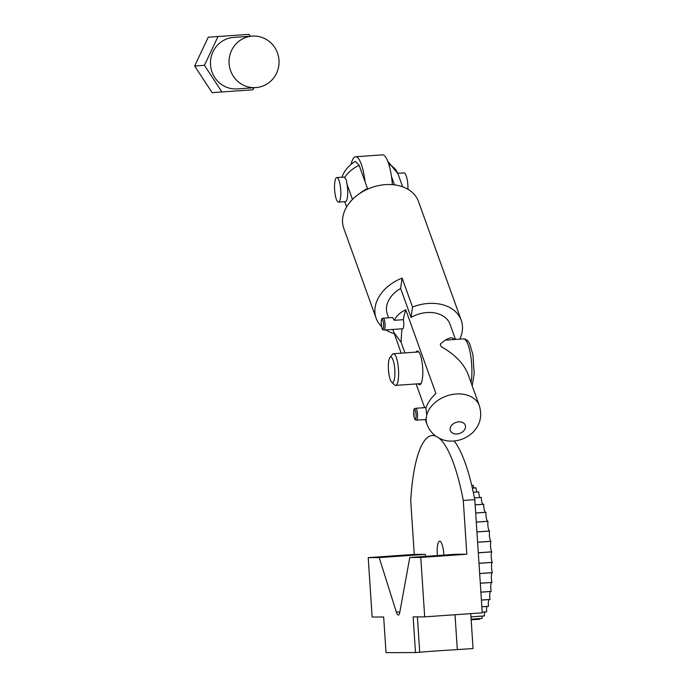 <?xml version="1.0" encoding="UTF-8"?>
<svg xmlns="http://www.w3.org/2000/svg" width="687" height="687" viewBox="0 0 687 687"><rect width="100%" height="100%" fill="white"/><g stroke="black" fill="none" stroke-linecap="round" stroke-linejoin="round"><path stroke-width="1.03" d="M404.926 352.903L401.096 342.263A68.477 16.917 86 0 1 402.024 328.807M401.096 342.263L393.934 332.534M415.978 352.13A16.874 4.165 86 0 1 417.318 351.04A16.874 4.165 86 0 1 421.792 360.641A16.874 4.165 86 0 1 422.402 378.717A16.874 4.165 86 0 1 419.671 384.703A16.874 4.165 86 0 1 418.194 383.81M383.174 318.193C382.135 317.772 381.483 318.983 381.208 321.834C381.955 331.478 382.496 329.253 383.999 330.069A5.951 1.468 -94 0 0 384.84 328.635A5.951 1.468 -94 0 0 384.823 322.014A5.951 1.468 -94 0 0 383.174 318.193L392.62 317.531L394.286 320.305L403.312 319.67A68.477 16.917 86 0 1 405.759 309.785L435.893 393.479C431.093 397.867 427.761 402.728 425.88 408.061L426.764 415.051L425.888 419.508L416.442 420.169A5.951 1.468 -94 0 0 417.49 414.124A5.951 1.468 -94 0 0 415.609 408.293C414.141 410.912 413.694 404.128 414.038 417.061C416.021 421.732 414.45 418.924 416.442 420.169M403.312 319.67A5.951 1.468 86 0 1 403.527 327.321A5.951 1.468 86 0 1 402.685 328.764L383.999 330.069M424.643 407.657L416.107 383.956M426.198 419.01A27.789 20.284 160.2 0 0 427.082 424.575C429.53 430.998 433.875 435.678 440.109 438.607C447.546 442.54 461.466 442.737 472.527 432.741C480.161 425.038 482.437 416.047 479.363 405.751L467.907 373.908C463.562 363.277 454.648 354.191 441.174 346.66L440.255 344.11C444.729 340.117 448.474 337.978 451.488 337.712L455.335 339.43M388.782 360.761A12.838 3.169 86 0 1 389.958 357.429A12.838 3.169 86 0 1 394.793 369.529A12.838 3.169 86 0 1 391.693 382.187A12.838 3.169 86 0 1 388.808 373.247A12.838 3.169 86 0 1 388.782 360.761M391.693 382.187L394.647 384.935A15.878 3.924 -94 0 0 395.686 385.381A15.878 3.924 -94 0 0 398.486 369.271A15.878 3.924 -94 0 0 393.471 353.702A15.878 3.924 -94 0 0 392.509 354.294L389.958 357.429M351.143 164.279A31.757 7.84 86 0 1 355.6 156.748A31.757 7.84 86 0 1 359.086 159.436A31.757 7.84 86 0 1 365.072 181.797M392.397 184.648A31.757 7.84 -94 0 0 385.948 157.555A31.757 7.84 -94 0 0 382.461 154.867L355.6 156.748M391.47 176.447L394.493 184.863M387.76 161.282L397.902 173.656L402.634 186.787M381.508 326.514A39.7 28.983 -19.8 0 1 376.124 318.218A39.7 28.983 -19.8 0 1 402.11 278.089L412.543 307.055L411.049 317.42L400.624 288.446A27.789 20.284 160.2 0 0 387.331 314.182L388.636 317.806M402.11 278.089L400.624 288.446M401.191 353.17L394.201 333.221M339.017 180.449A12.306 3.04 -94 0 0 336.81 177.564A12.306 3.04 -94 0 0 334.638 190.05A12.306 3.04 -94 0 0 338.528 202.115A12.306 3.04 -94 0 0 340.812 193.949A12.306 3.04 -94 0 0 339.017 180.449M407.966 189.269A12.306 3.04 -94 0 0 406.172 175.752A12.306 3.04 -94 0 0 403.965 172.866L397.764 173.296M367.708 189.088L359.121 165.284L355.368 161.342M336.81 177.564L343.723 177.083A12.306 3.04 86 0 1 344.616 177.529L346.351 179.951L346.987 184.107A12.306 3.04 86 0 1 345.441 201.635L338.528 202.115M352.5 199.41L346.987 184.107M346.617 206.959L344.719 201.677M376.124 318.218L343.775 228.359A39.7 28.983 -19.8 0 1 371.306 187.645A39.7 28.983 -19.8 0 1 418.469 201.463L461.252 320.288A39.7 28.983 160.2 0 0 412.543 307.055M394.286 320.305C396.468 315.822 400.289 312.319 405.759 309.785M459.783 339.12A39.7 28.983 160.2 0 0 461.252 320.288M394.14 333.599A39.7 28.983 -19.8 0 1 385.862 329.94M455.49 339.421L450.054 324.324A27.789 20.284 160.2 0 0 411.049 317.42M255.847 87.593A25.805 25.007 86 0 0 278.991 60.113A25.805 25.007 86 0 0 252.249 36.119A25.805 25.007 86 0 0 229.106 63.599A25.805 25.007 86 0 0 255.847 87.593L237.264 88.898A25.805 25.007 86 0 1 210.523 64.896A25.805 25.007 86 0 1 233.657 37.416L252.249 36.119M250.274 36.256L249.029 34.35L208.23 37.201L194.661 66.004L212.111 92.642L252.91 89.791L253.881 87.73M194.661 66.004L204.443 65.325L221.892 91.955M218.011 36.523L204.443 65.325M401.947 555.989L381.431 557.088L409.486 555.053L414.313 554.924L401.947 555.989M399.877 611.911L396.356 612.16L379.215 557.595L425.262 554.375L425.88 556.358M379.215 557.595L368.215 557.638L414.261 554.418L425.262 554.375M470.758 613.637L473.06 648.519L457.319 649.619A27.789 0.438 -3.8 0 0 419.723 652.246L415.498 652.547L413.145 616.9L424.695 616.857L420.779 557.449L409.778 557.483L399.834 612.151A9.927 2.447 -94 0 1 398.323 615.054A9.927 2.447 -94 0 1 396.356 612.16M409.778 557.483L455.833 554.272L466.825 554.229L420.779 557.449M441.252 555.843L420.736 556.942L448.783 554.916L453.609 554.778L441.252 555.843M368.215 557.638L372.131 617.046L383.672 617.003L386.017 652.65L415.498 652.547M457.319 649.619L455.017 614.736M419.723 652.246L417.395 616.883M414.261 554.418L410.723 500.634A119.091 29.412 86 0 1 432.235 435.524A119.091 29.412 86 0 1 435.901 436.168M454.133 440.985A119.091 29.412 86 0 1 474.794 499.638L482.248 612.83L424.695 616.857M473.326 485.4A67.481 16.668 86 0 0 473.309 485.391L471.763 485.503L473.326 485.4A5.951 1.468 -94 0 0 473.85 487.993M479.56 618.583A5.951 1.468 -94 0 0 479.526 619.236L471.162 619.82M471.119 619.167L482.068 618.403A67.481 16.668 86 0 0 482.085 618.394L471.119 619.159M472.381 488.122L476.031 487.864A67.481 16.668 86 0 0 476.014 487.847L472.373 488.096M470.973 616.874L484.455 615.93A67.481 16.668 86 0 0 484.464 615.913L470.973 616.857M473.3 492.278L478.719 491.901L473.3 492.253M478.702 491.875A67.481 16.668 86 0 1 478.719 491.901A5.951 1.468 -94 0 0 479.852 497.482M482.214 612.194L486.611 611.885A67.481 16.668 86 0 0 486.619 611.859L482.205 612.169M474.459 497.903L481.321 497.422A67.481 16.668 86 0 0 481.304 497.379L474.451 497.86M481.853 606.827L488.483 606.363A67.481 16.668 86 0 0 488.491 606.32L481.853 606.784M475.138 504.885L483.76 504.275A67.481 16.668 86 0 0 483.751 504.232L475.138 504.833M481.415 600.103L490.02 599.493A67.481 16.668 86 0 0 490.029 599.45L481.407 600.052M475.679 513.034L485.992 512.313A67.481 16.668 86 0 0 485.984 512.262L475.679 512.974M480.891 592.177L491.196 591.464A67.481 16.668 86 0 0 491.205 591.404L480.891 592.125M476.28 522.129L487.959 521.313A67.481 16.668 86 0 0 487.942 521.261L476.271 522.077M480.307 583.263L491.978 582.447A67.481 16.668 86 0 0 491.978 582.396L480.299 583.211M487.959 521.313A5.951 1.468 -94 0 0 488.131 527.376A5.951 1.468 -94 0 0 489.591 531.017L476.924 531.901M476.924 531.961L489.599 531.077A5.951 1.468 -94 0 0 489.53 536.916A5.951 1.468 -94 0 0 490.879 541.287L477.602 542.215M479.663 573.576L492.339 572.683A5.951 1.468 -94 0 0 491.351 576.333A5.951 1.468 -94 0 0 491.978 582.396M478.994 563.34L492.27 562.413A5.951 1.468 -94 0 0 491.497 566.784A5.951 1.468 -94 0 0 492.339 572.623A67.481 16.668 86 0 1 492.339 572.683M492.339 572.623L479.663 573.516M477.602 542.275L490.887 541.347A5.951 1.468 -94 0 0 490.57 546.835A5.951 1.468 -94 0 0 491.78 551.816L478.298 552.76M478.298 552.82L491.789 551.876A5.951 1.468 -94 0 0 491.231 556.865A5.951 1.468 -94 0 0 492.27 562.352A67.481 16.668 86 0 1 492.27 562.413M492.27 562.352L478.985 563.28M476.031 487.864A5.951 1.468 -94 0 0 476.872 492.004M481.321 497.422A5.951 1.468 -94 0 0 482.712 504.31M483.76 504.275A5.951 1.468 -94 0 0 485.391 512.296M485.992 512.313A5.951 1.468 -94 0 0 487.804 521.27M491.746 582.464A5.951 1.468 -94 0 0 491.205 591.404M490.509 591.507A5.951 1.468 -94 0 0 490.029 599.45M488.895 599.579A5.951 1.468 -94 0 0 488.491 606.32M486.946 606.466A5.951 1.468 -94 0 0 486.619 611.859M484.704 612.023A5.951 1.468 -94 0 0 484.464 615.913M482.222 616.093A5.951 1.468 -94 0 0 482.085 618.394M437.379 555.56A13.19 3.255 86 0 1 439.628 541.158A13.19 3.255 86 0 1 443.811 554.315A13.19 3.255 86 0 1 443.854 555.105M439.002 438.066A119.091 29.412 86 0 1 463.287 500.437L474.794 499.638M463.287 500.437L466.825 554.229M465.494 427.383A7.943 5.797 -19.8 0 1 457.31 433.944A7.943 5.797 -19.8 0 1 450.097 429.023A7.943 5.797 -19.8 0 1 458.323 421.895A7.943 5.797 -19.8 0 1 465.494 427.383M479.363 405.751A27.789 20.284 160.2 0 0 440.367 398.838A27.789 20.284 160.2 0 0 426.764 415.051M383.44 327.811A4.766 1.176 86 0 1 381.337 325.097A4.766 1.176 86 0 1 382.53 319.721A4.766 1.176 86 0 1 383.44 327.811M414.055 416.88A4.766 1.176 86 0 1 414.51 409.564A4.766 1.176 86 0 1 416.064 416.485A4.766 1.176 86 0 1 414.055 416.88M445.391 340.125L463.51 338.863A25.805 6.372 86 0 1 470.509 354.44A25.805 6.372 86 0 1 471.05 382.642M359.593 193.562A29.773 21.735 -19.8 0 1 367.511 188.582M344.651 177.547A29.773 21.735 -19.8 0 1 359.121 165.284M388.799 164.245A29.773 21.735 -19.8 0 1 397.962 173.82M426.06 407.554L415.609 408.293M463.51 338.863L465.151 339.043L467.495 340.469L469.616 343.526L472.922 354.715L474.21 373.754L472.175 385.768M418.787 351.933L393.471 353.702M421.002 383.612L395.686 385.381M341.937 177.461C342.933 174 346.248 167.018 355.368 161.333M392.827 329.451L393.831 332.25M425.296 419.628L427.082 424.575M432.235 435.524L434.811 435.343"/></g></svg>
